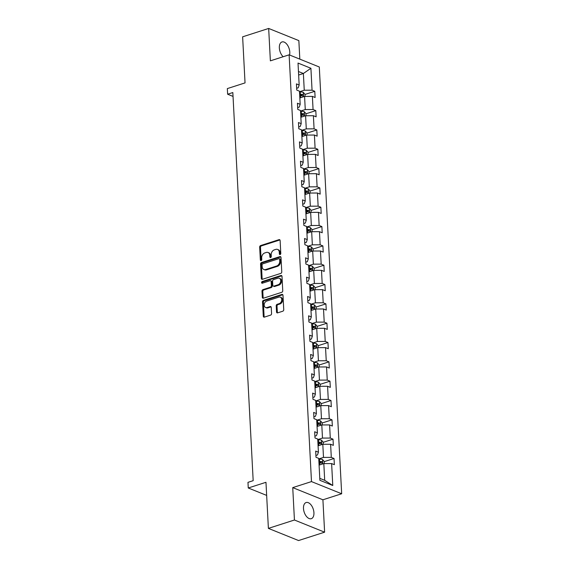 <?xml version="1.0" encoding="UTF-8"?>
<svg xmlns="http://www.w3.org/2000/svg" width="569" height="569" viewBox="0 0 569 569"><rect width="100%" height="100%" fill="white"/><g stroke="black" fill="none" stroke-linecap="round" stroke-linejoin="round"><path stroke-width="0.85" d="M280.126 254.535A0.91 0.683 -68 0 0 280.794 253.454L280.119 240.531A1.302 0.974 -68 0 0 279.038 239.649L260.63 245.559A1.302 0.974 -68 0 0 259.67 247.102L260.346 260.026A0.91 0.683 -68 0 0 261.776 259.564L261.69 257.892A4.161 3.108 -68 0 1 264.756 252.949L266.292 252.458A4.161 3.108 -68 0 1 268.049 252.487A4.161 3.108 -68 0 1 269.77 255.296L269.855 256.968A0.91 0.683 -68 0 0 271.285 256.512L271.2 254.841A4.161 3.108 -68 0 1 274.265 249.898L275.801 249.4A4.161 3.108 -68 0 1 277.565 249.435A4.161 3.108 -68 0 1 279.279 252.245L279.365 253.916A0.91 0.683 -68 0 0 280.126 254.535M313.932 512.719A8.478 4.78 72.2 0 0 306.115 502.541A8.478 4.78 72.2 0 0 303.49 508.508A8.478 4.78 72.2 0 0 311.307 518.686A8.478 4.78 72.2 0 0 313.932 512.719M289.557 54.994A8.478 4.78 72.2 0 0 289.792 52.128A8.478 4.78 72.2 0 0 281.982 41.95A8.478 4.78 72.2 0 0 279.351 47.917A8.478 4.78 72.2 0 0 283.163 56.736M299.82 59.133L298.853 40.619L268.675 28.45L242.629 36.821L245.04 82.903L227.33 88.593L227.628 94.226L233.041 96.41M324.615 532.179L322.915 499.788L292.736 487.619L294.436 520.009L324.615 532.179L298.569 540.55L268.39 528.381L265.972 482.299L248.262 487.989L266.662 495.407M294.436 520.009L268.39 528.381M276.534 311.976A1.302 0.974 -68 0 0 277.622 312.865L282.786 311.207A1.302 0.974 -68 0 0 283.746 309.664L282.992 295.311A1.302 0.974 -68 0 0 281.904 294.429L263.497 300.34A1.302 0.974 -68 0 0 262.537 301.883L263.291 316.236A1.302 0.974 -68 0 0 264.379 317.118L270.616 315.119A1.302 0.974 -68 0 0 271.577 313.569L271.249 307.431A1.302 0.974 -68 0 0 270.168 306.542L267.074 307.537A3.478 2.603 -68 0 1 265.602 307.509A3.478 2.603 -68 0 1 264.229 304.237A3.478 2.603 -68 0 1 266.733 301.029L278.853 297.139A3.478 2.603 -68 0 1 280.318 297.167A3.478 2.603 -68 0 1 281.698 300.439A3.478 2.603 -68 0 1 279.194 303.647L277.174 304.294A1.302 0.974 -68 0 0 276.214 305.838L276.534 311.976L277.352 312.31A1.302 0.974 -68 0 0 277.53 312.893M248.262 487.989L247.97 482.348L253.177 480.677L232.835 92.555L227.628 94.226M292.736 487.619L311.485 481.594L289.123 54.823L319.301 66.993L341.67 493.764L311.485 481.594M268.675 28.45L270.367 60.847L289.123 54.823M280.802 273.39A1.302 0.974 -68 0 0 281.762 271.847L281.008 257.494A1.302 0.974 -68 0 0 279.927 256.612L261.52 262.522A1.302 0.974 -68 0 0 260.559 264.066L261.313 278.419A1.302 0.974 -68 0 0 262.394 279.301L280.802 273.39M282.004 276.406L282.75 290.752A1.302 0.974 -68 0 1 281.79 292.295L263.39 298.213A1.302 0.974 -68 0 1 262.302 297.324L261.982 291.186A1.302 0.974 -68 0 1 262.935 289.642L270.403 287.238A1.302 0.974 -68 0 0 271.363 285.695L271.15 281.627A1.302 0.974 -68 0 0 270.062 280.737L262.288 283.234A0.91 0.683 -68 0 1 262.202 281.534L280.915 275.517A1.302 0.974 -68 0 1 282.004 276.406M319.885 480.307L318.732 458.379L316.001 457.277L315.674 451.089L318.412 452.184L317.722 439.055L314.991 437.952L314.664 431.757L317.395 432.86L316.713 419.73L313.974 418.628L313.654 412.433L316.385 413.535L315.695 400.405L312.964 399.303L312.637 393.108L315.368 394.21L314.685 381.081L311.954 379.978L311.627 373.783L314.358 374.886L313.668 361.756L310.937 360.654L310.61 354.459L313.348 355.561L312.658 342.431L309.927 341.329L309.6 335.134L312.331 336.236L311.648 323.1L308.91 322.004L308.59 315.809L311.321 316.912L310.631 303.775L307.9 302.672L307.573 296.485L310.304 297.587L309.621 284.45L306.89 283.348L306.563 277.153L309.294 278.255L308.604 265.126L305.873 264.023L305.546 257.828L308.284 258.931L307.594 245.801L304.863 244.698L304.536 238.503L307.267 239.606L306.584 226.476L303.846 225.374L303.526 219.179L306.257 220.281L305.567 207.152L302.836 206.049L302.509 199.854L305.24 200.957L304.557 187.827L301.826 186.724L301.499 180.529L304.23 181.632L303.54 168.502L300.809 167.4L300.482 161.205L303.22 162.307L302.53 149.17L299.799 148.068L299.472 141.88L302.203 142.983L301.52 129.846L298.782 128.743L298.462 122.548L301.193 123.651L300.503 110.521L297.772 109.419L297.445 103.224L300.176 104.326L299.493 91.196L296.762 90.094L296.435 83.899L299.166 85.001L298.021 63.074L310.909 68.273L312.054 90.201L314.785 91.303L315.112 97.498L312.381 96.396L313.071 109.525L315.802 110.628L316.122 116.823L313.391 115.72L314.081 128.85L316.812 129.952L317.139 136.147L314.408 135.045L315.091 148.175L317.829 149.277L318.149 155.472L315.418 154.37L316.108 167.499L318.839 168.602L319.166 174.797L316.428 173.694L317.118 186.824L319.849 187.926L320.176 194.121L317.445 193.019L318.135 206.156L320.866 207.251L321.186 213.446L318.455 212.344L319.145 225.48L321.876 226.583L322.203 232.771L319.472 231.675L320.155 244.805L322.893 245.908L323.213 252.103L320.482 251L321.172 264.13L323.903 265.232L324.23 271.427L321.492 270.325L322.182 283.454L324.913 284.557L325.24 290.752L322.509 289.649L323.199 302.779L325.93 303.882L326.25 310.077L323.519 308.974L324.209 322.104L326.94 323.206L327.267 329.401L324.536 328.299L325.219 341.428L327.957 342.531L328.277 348.726L325.546 347.623L326.236 360.76L328.967 361.856L329.295 368.051L326.556 366.948L327.246 380.085L329.977 381.187L330.305 387.375L327.573 386.28L328.263 399.41L330.994 400.512L331.314 406.707L328.583 405.605L329.273 418.734L332.004 419.837L332.332 426.032L329.6 424.929L330.283 438.059L333.014 439.161L333.342 445.356L330.61 444.254L331.3 457.384L334.031 458.486L334.359 464.681L331.62 463.579L332.773 485.506L319.885 480.307M318.078 445.797L322.808 444.275L323.498 457.412L318.761 458.927M323.498 457.412L331.3 457.384M322.808 444.275L330.61 444.254M315.909 455.477L317.459 454.972L318.412 452.184M317.061 426.473L321.798 424.951L322.481 438.08L317.751 439.602M322.481 438.08L330.283 438.059M321.798 424.951L329.6 424.929M314.892 436.146L316.449 435.648L317.395 432.86M316.051 407.148L320.781 405.626L321.471 418.756L316.741 420.278M321.471 418.756L329.273 418.734M320.781 405.626L328.583 405.605M313.882 416.821L315.432 416.323L316.385 413.535M315.034 387.823L319.771 386.301L320.461 399.431L315.724 400.953M320.461 399.431L328.263 399.41M319.771 386.301L327.573 386.28M312.872 397.496L314.422 396.998L315.368 394.21M314.024 368.499L318.754 366.977L319.444 380.106L314.714 381.628M319.444 380.106L327.246 380.085M318.754 366.977L326.556 366.948M311.855 378.172L313.412 377.674L314.358 374.886M313.014 349.174L317.744 347.652L318.434 360.782L313.697 362.304M318.434 360.782L326.236 360.76M317.744 347.652L325.546 347.623M310.845 358.847L312.395 358.349L313.348 355.561M311.997 329.842L316.734 328.327L317.417 341.457L312.687 342.979M317.417 341.457L325.219 341.428M316.734 328.327L324.536 328.299M309.828 339.522L311.385 339.024L312.331 336.236M310.987 310.518L315.717 308.995L316.407 322.132L311.677 323.654M316.407 322.132L324.209 322.104M315.717 308.995L323.519 308.974M308.818 320.198L310.368 319.7L311.321 316.912M309.97 291.193L314.707 289.671L315.397 302.808L310.66 304.323M315.397 302.808L323.199 302.779M314.707 289.671L322.509 289.649M307.808 300.873L309.358 300.368L310.304 297.587M308.96 271.868L313.69 270.346L314.38 283.476L309.65 284.998M314.38 283.476L322.182 283.454M313.69 270.346L321.492 270.325M306.791 281.541L308.348 281.043L309.294 278.255M307.95 252.544L312.68 251.021L313.37 264.151L308.633 265.673M313.37 264.151L321.172 264.13M312.68 251.021L320.482 251M305.781 262.217L307.331 261.719L308.284 258.931M306.933 233.219L311.67 231.697L312.353 244.826L307.623 246.349M312.353 244.826L320.155 244.805M311.67 231.697L319.472 231.675M304.764 242.892L306.321 242.394L307.267 239.606M305.923 213.894L310.653 212.372L311.343 225.502L306.613 227.024M311.343 225.502L319.145 225.48M310.653 212.372L318.455 212.344M303.754 223.567L305.304 223.069L306.257 220.281M304.906 194.57L309.643 193.047L310.333 206.177L305.596 207.699M310.333 206.177L318.135 206.156M309.643 193.047L317.445 193.019M302.744 204.243L304.294 203.745L305.24 200.957M303.896 175.238L308.633 173.723L309.316 186.852L304.586 188.375M309.316 186.852L317.118 186.824M308.633 173.723L316.428 173.694M301.726 184.918L303.284 184.42L304.23 181.632M302.886 155.913L307.616 154.391L308.306 167.528L303.569 169.05M308.306 167.528L316.108 167.499M307.616 154.391L315.418 154.37M300.717 165.593L302.267 165.095L303.22 162.307M301.869 136.588L306.606 135.066L307.288 148.203L302.559 149.718M307.288 148.203L315.091 148.175M306.606 135.066L314.408 135.045M299.699 146.269L301.257 145.764L302.203 142.983M300.859 117.264L305.589 115.742L306.278 128.879L301.549 130.393M306.278 128.879L314.081 128.85M305.589 115.742L313.391 115.72M298.689 126.937L300.24 126.439L301.193 123.651M299.842 97.939L304.579 96.417L305.269 109.547L300.532 111.069M305.269 109.547L313.071 109.525M304.579 96.417L312.381 96.396M297.679 107.612L299.23 107.114L300.176 104.326M298.647 75.023L303.377 73.501L304.251 90.222L299.522 91.744M304.251 90.222L312.054 90.201M310.909 68.273L303.377 73.501L298.462 71.516M322.915 499.788L341.67 493.764M319.778 478.344L324.7 480.328L323.818 463.6L319.088 465.122M296.662 88.287L298.22 87.79L299.166 85.001M323.818 463.6L331.62 463.579M332.773 485.506L324.7 480.328M300.681 95.834L301.833 95.464M304.948 94.461L314.785 91.303M301.691 115.158L302.843 114.789M305.966 113.786L315.802 110.628M302.701 134.483L303.86 134.113M306.976 133.11L316.812 129.952M303.718 153.815L304.87 153.438M307.993 152.435L317.829 149.277M304.728 173.14L305.88 172.763M309.003 171.767L318.839 168.602M305.745 192.464L306.897 192.094M310.013 191.092L319.849 187.926M306.755 211.789L307.907 211.419M311.03 210.416L320.866 207.251M307.765 231.114L308.924 230.744M312.04 229.741L321.876 226.583M308.782 250.438L309.934 250.068M313.057 249.066L322.893 245.908M309.792 269.763L310.944 269.393M314.067 268.39L323.903 265.232M310.809 289.088L311.961 288.718M315.077 287.715L324.913 284.557M311.819 308.412L312.971 308.042M316.094 307.04L325.93 303.882M312.829 327.744L313.988 327.367M317.104 326.371L326.94 323.206M313.846 347.069L314.998 346.699M318.121 345.696L327.957 342.531M314.856 366.393L316.008 366.023M319.131 365.021L328.967 361.856M315.873 385.718L317.025 385.348M320.141 384.345L329.977 381.187M316.883 405.043L318.035 404.673M321.158 403.67L330.994 400.512M317.893 424.367L319.053 423.997M322.168 422.995L332.004 419.837M318.91 443.692L320.062 443.322M323.185 442.319L333.014 439.161M319.92 463.017L321.072 462.647M324.195 461.644L334.031 458.486M280.233 254.492A0.91 0.683 -68 0 1 280.183 254.243L280.097 252.572A4.161 3.108 -68 0 0 278.376 249.763L277.565 249.435M268.049 252.487L268.867 252.821A4.161 3.108 -68 0 1 270.581 255.623L270.673 257.295A0.91 0.683 -68 0 0 270.723 257.551M279.941 239.954A1.302 0.974 -68 0 0 279.848 239.976L261.441 245.886A1.302 0.974 -68 0 0 260.488 247.437L261.164 260.353A0.91 0.683 -68 0 0 261.207 260.602M280.83 256.918A1.302 0.974 -68 0 0 280.737 256.939L262.33 262.85A1.302 0.974 -68 0 0 261.37 264.4L262.124 278.746A1.302 0.974 -68 0 0 262.309 279.329M279.649 259.293A0.91 0.683 -68 0 0 278.888 258.675L262.729 263.867A0.91 0.683 -68 0 0 262.06 264.948L262.153 266.712A4.161 3.108 -68 0 0 263.867 269.514A4.161 3.108 -68 0 0 265.631 269.55L276.669 266A4.161 3.108 -68 0 0 279.742 261.057L279.649 259.293L280.467 259.62A0.91 0.683 -68 0 0 280.09 259.009L279.272 258.682M263.867 269.514L264.685 269.848A4.161 3.108 -68 0 0 266.441 269.877L265.631 269.55M280.467 259.62L280.56 261.384A4.161 3.108 -68 0 1 277.487 266.328L266.441 269.877M270.609 280.745L271.427 281.072A1.302 0.974 -68 0 1 271.961 281.954L272.174 286.029A1.302 0.974 -68 0 1 271.221 287.573L263.753 289.97A1.302 0.974 -68 0 0 262.793 291.513L263.12 297.651A1.302 0.974 -68 0 0 263.298 298.234M281.819 275.823A1.302 0.974 -68 0 0 281.733 275.844L263.02 281.861A0.91 0.683 -68 0 0 262.394 283.198M278.149 284.756A3.478 2.603 -68 0 0 280.652 281.548A3.478 2.603 -68 0 0 279.279 278.277A3.478 2.603 -68 0 0 277.807 278.248L273.54 279.621A1.302 0.974 -68 0 0 272.579 281.164L272.793 285.24A1.302 0.974 -68 0 0 273.881 286.122L278.149 284.756L278.966 285.083A3.478 2.603 -68 0 0 281.47 281.875A3.478 2.603 -68 0 0 280.097 278.604L279.279 278.277M273.326 286.115L274.144 286.442A1.302 0.974 -68 0 0 274.692 286.456L273.881 286.122M278.966 285.083L274.692 286.456M280.318 297.167L281.136 297.495A3.478 2.603 -68 0 1 282.516 300.766A3.478 2.603 -68 0 1 280.005 303.974L277.985 304.621A1.302 0.974 -68 0 0 277.025 306.165L277.352 312.31M265.602 307.509L266.42 307.843A3.478 2.603 -68 0 0 267.892 307.865L267.074 307.537M271.072 306.847A1.302 0.974 -68 0 0 270.979 306.876L267.892 307.865M282.807 294.728A1.302 0.974 -68 0 0 282.722 294.756L264.315 300.667A1.302 0.974 -68 0 0 263.355 302.217L264.108 316.563A1.302 0.974 -68 0 0 264.286 317.146M305.055 96.417L304.941 94.219L303.241 92.32A3.514 1.23 177 0 0 300.226 92.007L299.536 92.064M299.735 95.905L300.432 95.848A3.514 1.23 -3 0 1 302.701 95.955C303.476 95.663 303.448 95.165 302.623 94.468A3.514 1.23 177 0 0 300.354 94.362L299.657 94.418M299.692 95.023L300.496 94.959A1.785 0.626 -3 0 1 301.122 94.952L302.623 94.468M306.065 115.742L305.951 113.544L304.251 111.645A3.514 1.23 177 0 0 301.243 111.339L300.553 111.389M300.752 115.23L301.442 115.173A3.514 1.23 -3 0 1 303.718 115.279C304.486 114.988 304.465 114.49 303.64 113.793A3.514 1.23 177 0 0 301.364 113.686L300.674 113.743M300.702 114.348L301.506 114.284A1.785 0.626 -3 0 1 302.139 114.277L303.64 113.793M307.082 135.066L306.961 132.869L305.269 130.977A3.514 1.23 177 0 0 302.253 130.664L301.563 130.714M301.762 134.554L302.459 134.504A3.514 1.23 -3 0 1 304.728 134.611C305.503 134.312 305.475 133.815 304.65 133.125A3.514 1.23 177 0 0 302.381 133.018L301.684 133.068M301.719 133.672L302.523 133.608A1.785 0.626 -3 0 1 303.149 133.601L304.65 133.125M308.092 154.391L307.978 152.193L306.278 150.301A3.514 1.23 177 0 0 303.27 149.988L302.573 150.038M302.779 153.879L303.469 153.829A3.514 1.23 -3 0 1 305.738 153.936C306.513 153.637 306.485 153.139 305.66 152.449A3.514 1.23 177 0 0 303.391 152.343L302.701 152.392M302.729 152.997L303.533 152.94A1.785 0.626 -3 0 1 304.166 152.926L305.66 152.449M309.102 173.716L308.988 171.518L307.296 169.626A3.514 1.23 177 0 0 304.28 169.313L303.59 169.363M303.789 173.204L304.479 173.154A3.514 1.23 -3 0 1 306.755 173.261C307.53 172.962 307.502 172.464 306.677 171.774A3.514 1.23 177 0 0 304.401 171.667L303.711 171.717M303.746 172.322L304.55 172.265A1.785 0.626 -3 0 1 305.176 172.258L306.677 171.774M310.119 193.047L310.005 190.85L308.306 188.951A3.514 1.23 177 0 0 305.29 188.638L304.6 188.688M304.799 192.528L305.496 192.478A3.514 1.23 -3 0 1 307.765 192.585C308.54 192.286 308.512 191.796 307.687 191.099A3.514 1.23 177 0 0 305.418 190.992L304.721 191.042M304.756 191.646L305.56 191.589A1.785 0.626 -3 0 1 306.186 191.582L307.687 191.099M311.129 212.372L311.015 210.174L309.316 208.275A3.514 1.23 177 0 0 306.307 207.962L305.617 208.012M305.816 211.853L306.506 211.803A3.514 1.23 -3 0 1 308.782 211.91C309.55 211.611 309.529 211.12 308.704 210.423A3.514 1.23 177 0 0 306.428 210.317L305.738 210.366M305.766 210.971L306.57 210.914A1.785 0.626 -3 0 1 307.203 210.907L308.704 210.423M312.146 231.697L312.025 229.499L310.333 227.6A3.514 1.23 177 0 0 307.317 227.287L306.627 227.344M306.826 231.185L307.523 231.128A3.514 1.23 -3 0 1 309.792 231.234C310.567 230.943 310.539 230.445 309.714 229.748A3.514 1.23 177 0 0 307.445 229.641L306.748 229.698M306.783 230.303L307.587 230.239A1.785 0.626 -3 0 1 308.213 230.232L309.714 229.748M313.156 251.021L313.042 248.824L311.343 246.925A3.514 1.23 177 0 0 308.334 246.612L307.637 246.669M307.843 250.509L308.533 250.452A3.514 1.23 -3 0 1 310.802 250.559C311.577 250.268 311.549 249.77 310.724 249.073A3.514 1.23 177 0 0 308.455 248.966L307.765 249.023M307.793 249.627L308.597 249.563A1.785 0.626 -3 0 1 309.23 249.556L310.724 249.073M314.166 270.346L314.052 268.148L312.36 266.249A3.514 1.23 177 0 0 309.344 265.936L308.654 265.993M308.853 269.834L309.543 269.777A3.514 1.23 -3 0 1 311.819 269.884C312.594 269.592 312.566 269.094 311.741 268.397A3.514 1.23 177 0 0 309.465 268.291L308.775 268.348M308.803 268.952L309.614 268.888A1.785 0.626 -3 0 1 310.24 268.881L311.741 268.397M315.183 289.671L315.07 287.473L313.37 285.574A3.514 1.23 177 0 0 310.354 285.268L309.664 285.318M309.863 289.159L310.56 289.109A3.514 1.23 -3 0 1 312.829 289.216C313.604 288.917 313.576 288.419 312.751 287.729A3.514 1.23 177 0 0 310.482 287.622L309.785 287.672M309.821 288.277L310.624 288.213A1.785 0.626 -3 0 1 311.25 288.206L312.751 287.729M316.193 308.995L316.079 306.798L314.38 304.906A3.514 1.23 177 0 0 311.371 304.593L310.674 304.643M310.88 308.483L311.57 308.434A3.514 1.23 -3 0 1 313.846 308.54C314.614 308.242 314.593 307.744 313.768 307.054A3.514 1.23 177 0 0 311.492 306.947L310.802 306.997M310.83 307.601L311.634 307.537A1.785 0.626 -3 0 1 312.267 307.53L313.768 307.054M317.21 328.32L317.089 326.122L315.397 324.23A3.514 1.23 177 0 0 312.381 323.917L311.691 323.967M311.89 327.808L312.587 327.758A3.514 1.23 -3 0 1 314.856 327.865C315.631 327.566 315.603 327.068 314.778 326.378A3.514 1.23 177 0 0 312.509 326.272L311.812 326.322M311.848 326.926L312.651 326.869A1.785 0.626 -3 0 1 313.277 326.855L314.778 326.378M318.22 347.645L318.107 345.447L316.407 343.555A3.514 1.23 177 0 0 313.398 343.242L312.701 343.292M312.907 347.133L313.597 347.083A3.514 1.23 -3 0 1 315.866 347.19C316.641 346.891 316.613 346.4 315.788 345.703A3.514 1.23 177 0 0 313.519 345.596L312.829 345.646M312.858 346.251L313.661 346.194A1.785 0.626 -3 0 1 314.294 346.187L315.788 345.703M319.23 366.977L319.117 364.779L317.424 362.88A3.514 1.23 177 0 0 314.408 362.567L313.718 362.617M313.917 366.457L314.607 366.408A3.514 1.23 -3 0 1 316.883 366.514C317.651 366.216 317.63 365.725 316.805 365.028A3.514 1.23 177 0 0 314.529 364.921L313.839 364.971M313.868 365.575L314.678 365.518A1.785 0.626 -3 0 1 315.304 365.511L316.805 365.028M320.247 386.301L320.134 384.103L318.434 382.204A3.514 1.23 177 0 0 315.418 381.891L314.728 381.948M314.927 385.782L315.624 385.732A3.514 1.23 -3 0 1 317.893 385.839C318.668 385.54 318.64 385.049 317.815 384.352A3.514 1.23 177 0 0 315.546 384.246L314.849 384.295M314.885 384.9L315.688 384.843A1.785 0.626 -3 0 1 316.314 384.836L317.815 384.352M321.257 405.626L321.144 403.428L319.444 401.529A3.514 1.23 177 0 0 316.435 401.216L315.738 401.273M315.944 405.114L316.634 405.057A3.514 1.23 -3 0 1 318.91 405.164C319.678 404.872 319.657 404.374 318.832 403.677A3.514 1.23 177 0 0 316.556 403.57L315.866 403.627M315.895 404.232L316.698 404.168A1.785 0.626 -3 0 1 317.331 404.161L318.832 403.677M322.274 424.951L322.154 422.753L320.461 420.854A3.514 1.23 177 0 0 317.445 420.541L316.755 420.598M316.954 424.438L317.644 424.382A3.514 1.23 -3 0 1 319.92 424.488C320.696 424.197 320.667 423.699 319.842 423.002A3.514 1.23 177 0 0 317.573 422.895L316.876 422.952M316.912 423.556L317.715 423.492A1.785 0.626 -3 0 1 318.341 423.485L319.842 423.002M323.284 444.275L323.171 442.077L321.471 440.178A3.514 1.23 177 0 0 318.462 439.873L317.765 439.922M317.971 443.763L318.661 443.713A3.514 1.23 -3 0 1 320.93 443.813C321.705 443.521 321.677 443.023 320.852 442.326A3.514 1.23 177 0 0 318.583 442.227L317.893 442.277M317.922 442.881L318.725 442.817A1.785 0.626 -3 0 1 319.358 442.81L320.852 442.326M324.294 463.6L324.181 461.402L322.488 459.51A3.514 1.23 177 0 0 319.472 459.197L318.782 459.247M318.981 463.088L319.671 463.038A3.514 1.23 -3 0 1 321.947 463.145C322.715 462.846 322.694 462.348 321.869 461.658A3.514 1.23 177 0 0 319.593 461.551L318.903 461.601M318.932 462.206L319.742 462.142A1.785 0.626 -3 0 1 320.368 462.135L321.869 461.658M280.097 252.572L279.279 252.245M270.673 257.295L269.855 256.968M270.581 255.623L269.77 255.296M261.164 260.353L260.346 260.026M260.488 247.437L259.67 247.102M261.441 245.886L260.63 245.559M279.848 239.976L279.038 239.649M280.183 254.243L279.365 253.916M262.124 278.746L261.313 278.419M261.37 264.4L260.559 264.066M262.33 262.85L261.52 262.522M280.737 256.939L279.927 256.612M277.487 266.328L276.669 266M280.56 261.384L279.742 261.057M263.12 297.651L262.302 297.324M262.793 291.513L261.982 291.186M263.753 289.97L262.935 289.642M271.221 287.573L270.403 287.238M272.174 286.029L271.363 285.695M271.961 281.954L271.15 281.627M263.02 281.861L262.202 281.534M281.733 275.844L280.915 275.517M277.025 306.165L276.214 305.838M277.985 304.621L277.174 304.294M280.005 303.974L279.194 303.647M270.979 306.876L270.168 306.542M264.108 316.563L263.291 316.236M263.355 302.217L262.537 301.883M264.315 300.667L263.497 300.34M282.722 294.756L281.904 294.429M303.512 96.758L303.284 92.37M300.354 94.362L300.226 92.007M300.524 97.719L300.432 95.848M304.529 116.083L304.294 111.695M301.364 113.686L301.243 111.339M301.542 117.043L301.442 115.173M305.539 135.408L305.311 131.019M302.381 133.018L302.253 130.664M302.552 136.368L302.459 134.504M306.556 154.74L306.321 150.344M303.391 152.343L303.27 149.988M303.569 155.693L303.469 153.829M307.566 174.064L307.338 169.669M304.401 171.667L304.28 169.313M304.579 175.024L304.479 173.154M308.576 193.389L308.348 189M305.418 190.992L305.29 188.638M305.589 194.349L305.496 192.478M309.593 212.714L309.358 208.325M306.428 210.317L306.307 207.962M306.606 213.674L306.506 211.803M310.603 232.038L310.375 227.65M307.445 229.641L307.317 227.287M307.616 232.998L307.523 231.128M311.62 251.363L311.385 246.974M308.455 248.966L308.334 246.612M308.633 252.323L308.533 250.452M312.63 270.688L312.402 266.299M309.465 268.291L309.344 265.936M309.643 271.648L309.543 269.777M313.64 290.012L313.412 285.624M310.482 287.622L310.354 285.268M310.653 290.972L310.56 289.109M314.657 309.344L314.422 304.948M311.492 306.947L311.371 304.593M311.67 310.297L311.57 308.434M315.667 328.669L315.439 324.273M312.509 326.272L312.381 323.917M312.68 329.629L312.587 327.758M316.684 347.993L316.449 343.598M313.519 345.596L313.398 343.242M313.697 348.953L313.597 347.083M317.694 367.318L317.466 362.93M314.529 364.921L314.408 362.567M314.707 368.278L314.607 366.408M318.704 386.643L318.476 382.254M315.546 384.246L315.418 381.891M315.717 387.603L315.624 385.732M319.721 405.967L319.486 401.579M316.556 403.57L316.435 401.216M316.734 406.927L316.634 405.057M320.731 425.292L320.503 420.904M317.573 422.895L317.445 420.541M317.744 426.252L317.644 424.382M321.748 444.617L321.513 440.228M318.583 442.227L318.462 439.873M318.761 445.577L318.661 443.713M322.758 463.941L322.531 459.553M319.593 461.551L319.472 459.197M319.771 464.901L319.671 463.038"/></g></svg>
